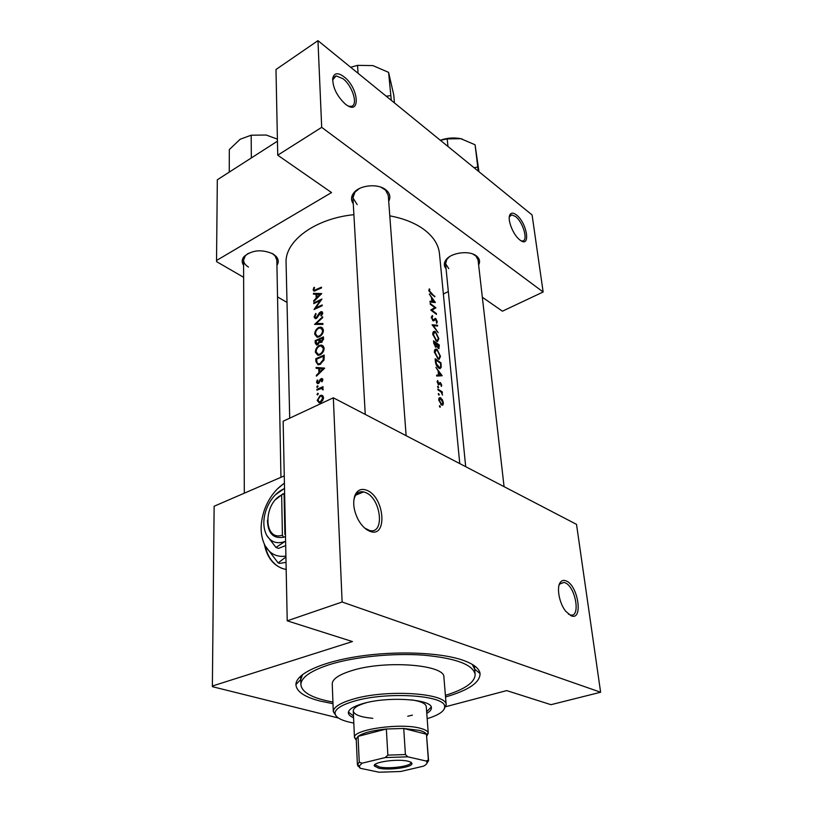 <?xml version="1.0" encoding="UTF-8"?>
<svg xmlns="http://www.w3.org/2000/svg" width="813" height="813" viewBox="0 0 813 813"><rect width="100%" height="100%" fill="white"/><g stroke="black" fill="none" stroke-linecap="round" stroke-linejoin="round"><path stroke-width="1.22" d="M516.438 214.937C527.352 223.108 531.031 249.073 519.832 239.926L519.548 239.693C513.155 234.774 507.261 219.866 509.771 215.018C511.021 212.528 513.247 212.508 516.438 214.937M521.153 240.821L522.149 240.973C528.633 241.624 523.338 222.284 515.513 216.522L511.794 214.866L509.304 216.837M343.99 76.778C359.092 88.19 360.942 116.686 345.525 104.196L344.936 103.729C336.714 95.741 332.649 87.276 332.741 78.353C334.082 72.814 337.832 72.286 343.99 76.778M348.523 106.107L350.779 106.371C358.655 106.218 352.903 86.117 342.923 78.648L336.135 75.894L332.629 79.979M566.204 580.929C578.368 585.614 583.47 621.549 570.929 615.685L565.787 611.346C559.222 603.409 556.265 587.138 560.401 582.24C561.895 580.33 563.826 579.893 566.204 580.929M568.358 614.049L570.147 614.862C580.96 618.49 575.828 586.823 565.106 582.758L564.11 582.403L559.791 583.978L559.009 585.35M367.08 490.402C385.006 497.515 387.74 539.466 369.346 531.062C365.159 529.202 361.48 525.472 358.32 519.893C353.767 510.971 352.598 502.922 354.814 495.737C357.293 489.883 361.389 488.105 367.08 490.402M364.6 527.983L369.356 530.401C385.047 535.127 381.307 498.684 365.769 492.627L363.655 491.916C359.407 491.113 356.368 492.993 354.519 497.546L353.818 500.188M243.595 265.312C241.593 262.355 241.756 259.428 244.073 256.532C252.233 249.876 261.938 249.032 273.188 254.002L276.278 256.552C278.646 259.449 278.869 262.365 276.938 265.323M280.952 477.312L276.837 260.15L275.018 255.8L271.928 253.31M353.269 203.677C350.83 200.201 350.962 196.644 353.675 192.986C359.305 185.191 377.496 183.22 385.504 189.561L386.917 190.74C390.077 193.992 390.677 197.508 388.705 201.289M406.124 435.687L388.279 195.486L385.575 190.13L380.809 187.142M446.073 268.768C443.878 266.197 443.735 263.402 445.636 260.394C450.158 252.782 468.969 249.957 476.266 255.841L477.272 256.674C479.772 259.174 480.229 261.938 478.623 264.967M504.07 486.662L478.054 259.957L475.961 256.065L472.932 254.073M332.995 703.692L319.834 701.009C304.296 696.914 296.318 691.426 295.922 684.536C295.881 673.997 320.962 662.056 358.431 656.376C395.84 650.664 439.711 652.361 462.282 660.004C473.359 663.825 479.284 668.337 480.056 673.54C480.137 682.473 468.623 690.278 445.534 696.965M445.402 695.349C465.117 689.231 475.036 682.229 475.148 674.353L474.65 669.119L472.231 664.353M313.483 294.184L316.033 294.204L316.176 298.117L313.716 300.678L313.747 301.521L321.735 293.584L313.452 293.341L313.483 294.184M314.103 317.019L315.342 318.666L316.318 318.452L321.196 312.456L321.836 313.371L320.81 315.556L321.369 316.044L322.731 313.086L321.602 311.603L319.377 312.812L316.298 317.659L314.895 316.613L316.135 314.021L315.708 313.483L314.103 317.019L316.45 318.381M322.649 316.775L314.57 324.407L322.954 324.387L322.924 323.533L316.227 323.513L322.69 317.629L322.649 316.775M319.397 345.423C316.796 346.897 315.454 349.163 315.353 352.192L317.893 355.352L319.794 354.956C322.537 353.513 323.981 351.277 324.133 348.228L321.44 345.037L319.397 345.423L320.342 345.952M324.174 355.047L315.8 358.726L315.901 361.551L318.086 364.824L320.037 364.397L324.041 359.925L324.174 355.047M317.344 385.819L317.141 387.435L318.046 386.277L317.344 385.819L318.035 386.175M317.263 380.017L316.542 382.334L317.609 383.695L318.31 383.533L321.196 379.468L322.07 380.006L321.46 381.46L322.019 381.805L322.852 379.691L321.857 378.502L320.19 379.366L318.249 382.71L317.253 381.947L317.832 380.311L317.263 380.017L317.822 380.311M316.135 368.319L318.777 368.492L318.94 372.689L316.389 375.271L316.42 376.175L324.692 368.137L316.105 367.415L316.135 368.319M313.94 287.375L313.127 289.906L313.981 291.156L321.511 287.944L321.481 287.172L314.458 290.231L313.92 289.53L314.55 287.517L313.94 287.375L314.468 287.69M323.005 386.653L316.887 389.325L316.918 390.169L321.47 388.462L323.025 389.955L323.218 389.132L322.1 387.882L323.035 387.496L323.005 386.653M320.139 395.464L317.182 400.443L319.235 402.892L322.598 400.758L323.544 397.699L322.385 395.484L320.139 395.464M317.609 393.279L317.416 394.915L318.32 393.746L317.609 393.279L318.3 393.634M323.452 336.897L315.149 340.627L315.231 343.056L316.613 345.047L317.598 344.824L319.641 342.131L321.481 342.395L323.523 338.655L323.452 336.897M318.716 327.487C316.145 328.97 314.804 331.216 314.712 334.204L317.141 337.273L319.113 336.856C321.826 335.413 323.259 333.188 323.411 330.19L320.84 327.09L318.716 327.487L319.621 327.995M321.948 299.032L313.798 302.853L313.818 303.635L320.149 300.586L314.031 309.54L322.212 305.729L322.182 304.946L315.668 307.903L321.948 299.032M439.335 406.114L440.097 407.262L439.803 405.636L439.335 406.114M438.776 399.966L441.469 404.935L442.922 405.006L443.37 402.882L442.445 399.803L440.118 397.567L438.776 399.966M438.237 393.97L439.01 395.118L438.705 393.502L438.237 393.97M437.953 389.905L437.872 389.071L442.292 391.917L442.374 392.75L441.754 392.313L442.516 395.077L441.032 391.957L437.953 389.905M437.567 386.582L438.339 387.73L438.034 386.124L437.567 386.582M437.16 382.049L438.685 384.834L440.585 383.523L441.307 386.46L441.744 385.159L440.494 382.679L439.853 382.537L438.796 384.071L437.628 380.504L437.16 382.049M436.703 376.043L436.622 375.149L438.502 375.047L438.126 370.901L435.92 367.374L442.17 375.738L436.703 376.043M435.392 361.572L435.148 358.767L440.981 362.862L441.215 367.395L439.955 368.675L438.807 368.137C436.845 366.663 435.707 364.478 435.392 361.572M434.386 352.1L438.034 358.919L439.091 359.407L440.504 356.368L437.14 349.478L436.053 349.001L434.416 350.667L434.386 352.1M433.746 343.249L433.532 340.85L439.325 345.017L438.898 348.736L437.12 346.572L435.768 347.232L433.746 343.249M432.78 334.285L436.398 341.064L437.506 341.582L438.857 338.625L435.524 331.775L434.386 331.277L432.811 332.883L432.78 334.285M432.079 324.783L437.496 325.23L437.567 326.064L433.39 325.586L438.187 332.72L432.079 324.783M431.256 317.263L433.146 320.861L435.961 319.428L436.622 323.361L437.303 321.806L435.87 318.635L435.067 318.452L433.42 320.22L431.896 317.68L432.74 316.46L432.364 315.515L431.256 317.263M430.758 310.068L434.813 307.568L430.229 304.214L430.158 303.442L435.88 307.771L431.998 310.17L436.418 313.594L436.49 314.367L430.758 310.068M430.036 302.121L429.965 301.288L431.794 301.359L431.449 297.487L429.305 294.011L435.392 302.517L430.036 302.121M428.837 290.404L431.144 293.859L434.864 296.857L429.477 290.871L429.366 288.839L428.837 290.404M459.762 463.603L439.467 253.656C438.522 244.489 433.187 236.309 423.461 229.124C414.62 222.823 403.4 218.402 389.793 215.841M353.899 214.683C314.885 218.524 284.662 241.268 286.085 262.873L289.702 418.177M443.37 294.001L448.329 291.532M264.357 544.273C267.284 558.582 274.55 566.996 286.176 569.517M333.33 397.801L342.121 602.006L600.624 692.239L576.519 524.365L333.33 397.801L283.148 421.236L287.223 620.827L352.425 641.559L212.376 686.02L214.134 506.245L284.265 475.879M317.964 40.65L532.088 214.957L543.145 291.989L321.694 127.346L317.964 40.65L275.983 69.501L277.731 155.192L321.694 127.346M277.731 155.192L331.552 192.559L216.532 260.485L217.325 179.785L277.436 141.177M216.532 260.485L216.583 261.644L243.636 277.304M277.538 296.928L287.009 302.406M543.145 291.989L502.424 311.186L482.333 297.233M248.361 253.28L245.313 255.78L243.585 260.13C243.666 262.823 245.302 265.129 248.473 267.06M449.315 256.847L446.784 259.489L445.575 263.768L448.786 268.646M359.255 188.606L354.925 192.203L352.944 197.874L357.192 204.602M445.991 706.639L506.692 690.603L550.97 704.688L600.624 692.239M212.376 686.02L212.437 686.69L338.401 718.011M287.223 620.827L342.121 602.006M302.599 674.485L300.769 679.495L300.891 684.759C301.948 692.564 312.629 698.337 332.934 702.066M265.058 545.635C267.65 557.261 273.422 564.903 282.365 568.551M439.721 407.028L440.402 406.734M442.384 405.24L442.922 405.006M438.817 398.726L440.819 397.852M442.861 402.526L441.906 404.305L441.388 404.081L439.355 400.301L440.361 398.472L442.861 402.526M440.768 404.356L441.388 404.081M438.847 400.524L439.355 400.301M438.644 394.884L439.305 394.6M441.357 392.333L442.292 391.917M437.983 387.506L438.634 387.212M441.093 385.443L441.744 385.159M439 384.031L440.219 383.482M437.15 381.734L438.095 381.307M438.034 384.234L438.583 383.99M438.177 384.397L438.929 384.061M439.416 383.157L440.494 382.679M436.683 375.86L438.502 375.047M441.124 374.966L439.081 375.017L438.776 371.754L441.124 374.966L439.03 375.911M436.815 376.043L439.081 375.017M438.227 372.008L438.776 371.754M440.382 363.137L440.981 362.862M439.132 368.34L441.215 367.395M435.87 359.976L440.504 363.228L440.666 366.521L439.63 367.73L436.357 363.706L435.87 359.976L435.28 360.25M438.136 367.598L438.735 367.324M435.839 363.95L436.357 363.706M439.985 356.602L440.504 356.368M439.965 355.962L438.786 358.492L437.963 358.106L435.036 352.466L436.357 349.905L437.221 350.281L439.965 355.962M437.384 358.381L437.963 358.106M434.467 352.73L435.036 352.466M438.756 345.281L439.325 345.017M435.738 347.212L437.12 346.572M438.857 345.362L438.614 347.842L437.079 344.001L438.857 345.362M436.591 344.783L437.13 344.529M436.551 344.245L437.079 344.001M436.49 343.564L436.053 346.582L434.244 342.049L436.49 343.564M435.148 346.684L435.687 346.429M433.766 343.462L434.345 343.188M433.664 342.324L434.244 342.049M438.349 338.869L438.857 338.625M438.319 338.218L437.191 340.667L436.327 340.271L433.431 334.661L434.701 332.161L435.605 332.558L438.319 338.218M435.768 340.535L436.327 340.271M432.872 334.926L433.431 334.661M436.175 325.861L437.496 325.23M431.368 317.944L431.896 317.68M432.577 320.332L433.085 320.078M432.811 320.586L433.644 320.18M434.396 319.346L435.87 318.635M436.561 322.172L437.303 321.806M432.851 320.627L435.301 319.438M433.278 320.932L434.853 320.17M431.368 309.54L435.88 307.771M431.754 309.794L435.89 307.924M431.774 309.946L431.134 310.312M431.378 310.475L431.998 310.17M435.89 313.848L436.418 313.594M430.25 302.121L431.794 301.359M434.355 301.572L432.364 301.399L432.079 298.351L434.355 301.572L432.953 302.263M430.849 302.141L432.364 301.399M431.551 298.615L432.079 298.351M314.895 290.973L313.127 289.906M316.989 375.586L316.389 375.271M319.55 373.015L318.94 372.689M319.661 368.97L318.777 368.492M318.015 368.441L316.105 367.415M322.974 368.868L319.773 371.866L319.651 368.563L323.625 369.214M320.393 372.202L319.773 371.866M322.039 381.764L321.46 381.46M322.751 380.372L322.07 380.006M318.564 383.401L316.542 382.334M318.97 383.086L318.249 382.71M319.418 382.537L318.818 382.222M320.027 381.236L319.397 380.911M320.84 379.712L320.19 379.366M322.842 379.549L321.135 378.645M317.487 387.323L316.704 386.917M317.751 389.773L316.887 389.325M323.137 389.661L322.426 389.285M434.284 296.349L434.792 296.105M428.817 290.139L429.874 289.611M428.868 290.698L429.508 290.373M428.969 291.125L429.477 290.871M318.035 400.88L317.182 400.443M322.761 398.004L320.373 401.785L319.468 401.978L317.913 400.098L320.17 396.307L321.115 396.104L323.523 398.4M321.196 402.201L320.373 401.785M317.771 394.793L316.968 394.376M316.643 359.183L315.8 358.726M316.643 359.143L323.3 356.216L323.188 359.783L320.007 363.574L318.493 363.909L316.979 362.71L316.643 359.143M324.235 356.734L323.3 356.216M323.96 360.2L323.188 359.783M320.81 364L320.007 363.574M316.298 352.71L315.353 352.192M323.228 348.625C323.117 351.094 321.958 352.933 319.763 354.133L318.229 354.448L316.166 351.755C316.227 349.295 317.314 347.456 319.428 346.226L321.013 345.921L324.102 349.112M320.546 354.559L319.763 354.133M315.983 341.094L315.149 340.627M320.444 342.578L319.641 342.131M316.267 343.635L315.231 343.056M322.588 338.066L322.629 339.163L320.82 341.694L319.855 339.224L322.588 338.066L323.523 338.594M323.493 339.651L322.629 339.163M322.161 341.999L321.44 341.592M319.001 339.6L318.981 341.867L316.989 344.143L315.983 341.023L319.001 339.6L319.895 340.108M318.269 344.407L317.568 344.021M315.657 334.732L314.712 334.204M322.517 330.586C322.405 333.025 321.257 334.844 319.082 336.054L317.497 336.379L315.515 333.757C315.576 331.338 316.653 329.509 318.747 328.279L320.424 327.964L323.381 331.084M319.834 336.48L319.082 336.054M317.67 324.336L316.227 323.513M316.938 318.035L316.298 317.659M317.629 317.283L317.07 316.968M319.946 313.147L319.377 312.812M322.72 312.985L320.637 311.765M321.46 315.932L320.81 315.556M322.659 313.848L321.836 313.371M314.509 303.279L313.798 302.853M316.399 308.34L315.668 307.903M320.668 300.891L320.149 300.586M314.245 300.993L313.716 300.678M316.724 298.442L316.176 298.117M316.887 294.723L316.033 294.204M314.865 294.184L313.452 293.341M320.078 294.336L316.979 297.304L316.867 294.225L320.647 294.682M317.537 297.639L316.979 297.304M426.774 713.367C429.935 711.558 431.469 709.729 431.378 707.879C432.536 699.139 387.903 696.091 362.994 703.56C353.309 706.385 348.421 709.475 348.34 712.838C348.472 714.688 350.21 716.314 353.564 717.737M426.652 711.731L431.195 707.066M427.171 718.672C438.959 715.044 444.792 711.029 444.65 706.619C445.676 695.217 386.744 691.304 354.122 701.192C341.684 704.851 335.322 708.845 335.027 713.164C335.403 717.554 341.673 720.846 353.807 723.052M336.338 716.283L333.289 711.588C333.574 707.117 340.119 702.981 352.923 699.2C386.541 688.957 447.313 693.042 446.174 704.851L443.715 709.871M446.195 705.023L443.908 677.28C445.504 664.628 385.047 659.851 351.623 670.674C338.787 674.709 332.334 679.129 332.243 683.946L333.3 711.761M475.148 674.353C473.014 664.607 455.91 658.215 423.847 655.187C393.197 652.91 355.027 656.711 330.169 664.394C310.759 670.664 301.003 677.453 300.891 684.759M411.795 699.902C420.992 701.345 425.819 703.58 426.276 706.619L428.258 733.275L426.774 736.06M412.404 715.145L407.75 716.233M372.801 718.326C360.555 717.168 354.041 714.718 353.259 710.969C353.33 707.991 357.649 705.257 366.206 702.757M348.431 712.005L353.492 716.101M251.339 157.915L251.176 135.212L266.176 135.029L277.396 139.125M229.246 172.102L229.327 149.562L240.17 139.247L251.176 135.212M391.297 100.345L388.594 72.367L393.787 95.091L394.417 102.885M390.433 95.629L386.246 96.229M358.055 73.292L357.557 65.365L372.913 65.599L388.594 72.367M350.647 67.255L357.557 65.365M478.349 171.208L477.759 167.031L474.06 167.722M478.948 171.695L475.087 144.775L477.759 167.031M447.983 146.492L447.18 138.901L460.839 138.698L475.087 144.775M440.361 140.283L447.18 138.901M462.262 139.033L460.839 138.698C454.01 137.356 447.16 137.864 440.3 140.243M407.841 761.181C410.697 761.842 412.059 762.706 411.917 763.753C411.906 767.492 388.594 770.541 378.634 768.153L374.336 765.988C372.171 762.198 397.435 758.519 407.841 761.181M375.321 764.271L375.301 764.891L379.356 766.944C388.777 769.21 410.839 766.313 410.829 762.767L410.728 762.157M426.297 761.059L428.349 759.84L428.583 760.622L426.469 734.241C425.677 732.706 423.258 731.415 419.234 730.359L403.726 728.468L386.348 728.997C372.395 730.43 362.964 732.889 358.045 736.365L356.236 738.987L357.415 764.87L359.255 762.137L362.07 763.204L359.224 766.08L360.291 768.285L379.071 772.228L400.707 771.486L423.512 766.161C426.195 764.769 427.333 763.397 426.927 762.035L426.297 761.059L407.801 756.822L385.149 757.574L362.07 763.204M356.277 740.267L354.478 737.371C353.299 729.383 401.165 722.666 420.453 728.316C425.179 729.566 427.77 731.121 428.217 732.97L428.258 733.275M428.349 759.84L426.469 734.241L403.726 728.468L405.413 754.545L407.801 756.822M385.149 757.574L387.862 755.125L386.348 728.997L358.045 736.365L359.255 762.137M359.996 768.031L357.415 764.87M357.852 764.789L357.903 766.09M428.583 760.622L426.866 763.316M387.862 755.125L405.413 754.545M284.621 493.125L281.644 494.995L282.406 535.167L283.615 537.261L285.505 536.519M281.644 494.995C263.046 503.521 263.371 541.661 282.406 535.167M282.772 493.958L275.922 499.406M267.457 520.096C267.792 533.247 273.178 538.948 283.615 537.2M285.688 545.584L278.513 548.379L275.963 547.423L266.715 535.32C262.995 527.993 262.884 519.283 266.39 509.192C270.323 499.253 276.156 492.465 283.889 488.837L275.383 494.802M275.963 547.423L284.957 541.519C276.999 544.243 270.922 542.18 266.715 535.32M284.418 483.196C275.698 489.03 269.133 497.678 264.703 509.141C259.804 523.216 259.947 535.432 265.14 545.777C269.875 553.897 276.796 557.342 285.902 556.133M284.408 483.085L277.436 488.877M265.14 545.777L278.127 562.891L279.499 563.389L286.024 562.362M278.127 562.891L285.922 556.996M285.475 535.178L284.885 534.182L284.072 493.969L284.621 493.461M284.885 534.182L285.444 533.897M284.631 493.806L284.072 493.969M284.083 494.456L282.772 493.898M438.542 384.732L439.863 384.143M435.372 361.287L435.961 361.023M316.694 290.119L315.983 289.682M430.565 293.422L431.124 293.137M316.826 362.059L315.901 361.551M324.255 357.374L323.33 356.866M319.956 340.667L319.021 340.139M318.879 315.098L318.31 314.763M275.018 255.8L276.278 256.552M385.575 190.13L386.917 190.74M475.961 256.065L477.272 256.674M474.65 669.119L480.056 673.54M474.335 665.715L474.66 669.129L474.335 665.715M300.759 679.516L300.668 676.091L300.759 679.516L295.922 684.536M446.784 259.489L445.636 260.394M354.925 192.203L353.675 192.986M245.313 255.78L244.073 256.532M564.11 582.403L560.015 583.693M363.655 491.916L355.748 495.107M354.519 497.546L354.814 495.737M559.791 583.978L560.401 582.24M440.118 397.567L439.122 398.004M441.906 404.305L441.093 404.661M439.599 398.807L438.756 399.173M438.796 384.071L438.146 384.366M439.63 367.73L438.786 368.116M436.053 349.001L434.843 349.57M438.786 358.492L437.973 358.868M435.422 350.332L434.396 350.82M438.614 347.842L438.014 348.116M436.053 346.582L435.362 346.907M434.386 331.277L433.227 331.836M437.191 340.667L436.388 341.054M433.807 332.598L432.78 333.086M433.42 320.22L432.76 320.535M435.382 318.401L434.853 318.655M314.458 290.231L315.353 290.769M321.958 379.63L322.822 380.088M317.903 382.791L318.777 383.248M321.857 378.502L322.609 378.899M322.314 388.899L323.198 389.366M321.399 395.199L323.025 396.043M319.468 401.978L320.586 402.547M322.355 396.744L323.513 397.344M318.493 363.909L319.672 364.539M321.44 345.037L323.472 346.175M318.229 354.448L319.418 355.098M322.629 346.826L324.072 347.629M320.82 341.694L321.796 342.243M316.989 344.143L317.913 344.651M320.84 327.09L322.781 328.208M317.497 336.379L318.655 337.039M321.928 328.828L323.361 329.651M315.698 317.781L316.582 318.3M321.602 311.603L322.405 312.08M321.643 312.71L322.731 313.351M336.135 75.894L333.411 77.692M511.794 214.866L509.781 215.912M332.629 79.826L332.741 78.353M509.395 216.604L509.771 215.018M335.027 713.164L333.289 711.588M444.65 706.619L446.174 704.851M243.575 257.172L244.307 493.176M410.829 762.767L411.917 763.753M356.236 738.987L354.478 737.371M354.478 737.676L353.259 710.969M426.662 734.779L428.217 732.97M375.301 764.891L374.336 765.988M426.927 762.035L428.502 760.185M359.224 766.08L357.446 764.423M365.261 414.417L352.74 194.358M445.575 263.768L465.686 466.682"/></g></svg>
